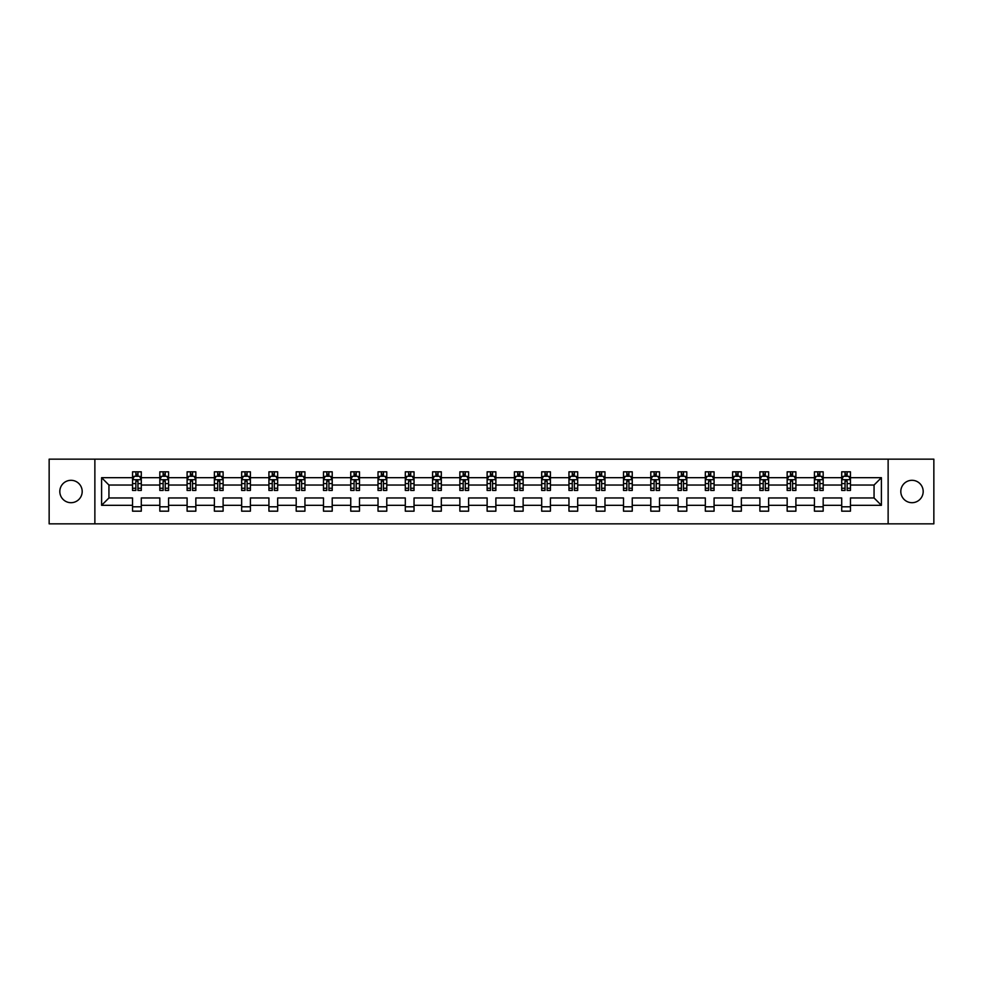 <?xml version="1.0" encoding="UTF-8"?>
<svg xmlns="http://www.w3.org/2000/svg" width="983" height="983" viewBox="0 0 983 983"><rect width="100%" height="100%" fill="white"/><g stroke="black" fill="none" stroke-linecap="round" stroke-linejoin="round"><path stroke-width="1.47" d="M911.991 480.306A11.194 11.194 0 0 0 900.809 491.5A11.194 11.194 0 0 0 911.991 502.694A11.194 11.194 0 0 0 923.184 491.5A11.194 11.194 0 0 0 911.991 480.306M71.009 480.306A11.194 11.194 0 0 0 59.816 491.5A11.194 11.194 0 0 0 71.009 502.694A11.194 11.194 0 0 0 82.191 491.5A11.194 11.194 0 0 0 71.009 480.306M888.128 459.159L49.15 459.159L49.15 523.841L933.85 523.841L933.85 459.159L888.128 459.159L888.128 523.841M850.455 505.311L850.455 497.963L874.059 497.963L881.395 505.311L850.455 505.311L850.455 511.172L841.706 511.172L841.706 505.311L823.176 505.311L823.176 511.172L814.428 511.172L814.428 505.311L795.898 505.311L795.898 511.172L787.162 511.172L787.162 505.311L768.62 505.311L768.62 511.172L759.884 511.172L759.884 505.311L741.354 505.311L741.354 511.172L732.605 511.172L732.605 505.311L714.076 505.311L714.076 511.172L705.327 511.172L705.327 505.311L686.798 505.311L686.798 511.172L678.061 511.172L678.061 505.311L659.519 505.311L659.519 511.172L650.783 511.172L650.783 505.311L632.253 505.311L632.253 511.172L623.505 511.172L623.505 505.311L604.975 505.311L604.975 511.172L596.226 511.172L596.226 505.311L577.697 505.311L577.697 511.172L568.96 511.172L568.96 505.311L550.419 505.311L550.419 511.172L541.682 511.172L541.682 505.311L523.14 505.311L523.14 511.172L514.404 511.172L514.404 505.311L495.874 505.311L495.874 511.172L487.126 511.172L487.126 505.311L468.596 505.311L468.596 511.172L459.86 511.172L459.86 505.311L441.318 505.311L441.318 511.172L432.581 511.172L432.581 505.311L414.04 505.311L414.04 511.172L405.303 511.172L405.303 505.311L386.774 505.311L386.774 511.172L378.025 511.172L378.025 505.311L359.495 505.311L359.495 511.172L350.747 511.172L350.747 505.311L332.217 505.311L332.217 511.172L323.481 511.172L323.481 505.311L304.939 505.311L304.939 511.172L296.202 511.172L296.202 505.311L277.673 505.311L277.673 511.172L268.924 511.172L268.924 505.311L250.395 505.311L250.395 511.172L241.646 511.172L241.646 505.311L223.116 505.311L223.116 511.172L214.38 511.172L214.38 505.311L195.838 505.311L195.838 511.172L187.102 511.172L187.102 505.311L168.572 505.311L168.572 511.172L159.824 511.172L159.824 505.311L141.294 505.311L141.294 511.172L132.545 511.172L132.545 505.311L101.605 505.311L101.605 477.689L132.545 477.689L132.545 471.828L141.294 471.828L141.294 477.689L159.824 477.689L159.824 471.828L168.572 471.828L168.572 477.689L187.102 477.689L187.102 471.828L195.838 471.828L195.838 477.689L214.38 477.689L214.38 471.828L223.116 471.828L223.116 477.689L241.646 477.689L241.646 471.828L250.395 471.828L250.395 477.689L268.924 477.689L268.924 471.828L277.673 471.828L277.673 477.689L296.202 477.689L296.202 471.828L304.939 471.828L304.939 477.689L323.481 477.689L323.481 471.828L332.217 471.828L332.217 477.689L350.747 477.689L350.747 471.828L359.495 471.828L359.495 477.689L378.025 477.689L378.025 471.828L386.774 471.828L386.774 477.689L405.303 477.689L405.303 471.828L414.04 471.828L414.04 477.689L432.581 477.689L432.581 471.828L441.318 471.828L441.318 477.689L459.86 477.689L459.86 471.828L468.596 471.828L468.596 477.689L487.126 477.689L487.126 471.828L495.874 471.828L495.874 477.689L514.404 477.689L514.404 471.828L523.14 471.828L523.14 477.689L541.682 477.689L541.682 471.828L550.419 471.828L550.419 477.689L568.96 477.689L568.96 471.828L577.697 471.828L577.697 477.689L596.226 477.689L596.226 471.828L604.975 471.828L604.975 477.689L623.505 477.689L623.505 471.828L632.253 471.828L632.253 477.689L650.783 477.689L650.783 471.828L659.519 471.828L659.519 477.689L678.061 477.689L678.061 471.828L686.798 471.828L686.798 477.689L705.327 477.689L705.327 471.828L714.076 471.828L714.076 477.689L732.605 477.689L732.605 471.828L741.354 471.828L741.354 477.689L759.884 477.689L759.884 471.828L768.62 471.828L768.62 477.689L787.162 477.689L787.162 471.828L795.898 471.828L795.898 477.689L814.428 477.689L814.428 471.828L823.176 471.828L823.176 477.689L841.706 477.689L841.706 471.828L850.455 471.828L850.455 477.689L881.395 477.689L881.395 505.311M94.872 523.841L94.872 459.159M841.706 477.689L841.706 485.037L823.176 485.037L823.176 477.689M823.176 505.311L823.176 497.963L841.706 497.963L841.706 505.311M814.428 477.689L814.428 485.037L795.898 485.037L795.898 477.689M795.898 505.311L795.898 497.963L814.428 497.963L814.428 505.311M787.162 477.689L787.162 485.037L768.62 485.037L768.62 477.689M768.62 505.311L768.62 497.963L787.162 497.963L787.162 505.311M759.884 477.689L759.884 485.037L741.354 485.037L741.354 477.689M741.354 505.311L741.354 497.963L759.884 497.963L759.884 505.311M732.605 477.689L732.605 485.037L714.076 485.037L714.076 477.689M714.076 505.311L714.076 497.963L732.605 497.963L732.605 505.311M705.327 477.689L705.327 485.037L686.798 485.037L686.798 477.689M686.798 505.311L686.798 497.963L705.327 497.963L705.327 505.311M678.061 477.689L678.061 485.037L659.519 485.037L659.519 477.689M659.519 505.311L659.519 497.963L678.061 497.963L678.061 505.311M650.783 477.689L650.783 485.037L632.253 485.037L632.253 477.689M632.253 505.311L632.253 497.963L650.783 497.963L650.783 505.311M623.505 477.689L623.505 485.037L604.975 485.037L604.975 477.689M604.975 505.311L604.975 497.963L623.505 497.963L623.505 505.311M596.226 477.689L596.226 485.037L577.697 485.037L577.697 477.689M577.697 505.311L577.697 497.963L596.226 497.963L596.226 505.311M568.96 477.689L568.96 485.037L550.419 485.037L550.419 477.689M550.419 505.311L550.419 497.963L568.96 497.963L568.96 505.311M541.682 477.689L541.682 485.037L523.14 485.037L523.14 477.689M523.14 505.311L523.14 497.963L541.682 497.963L541.682 505.311M514.404 477.689L514.404 485.037L495.874 485.037L495.874 477.689M495.874 505.311L495.874 497.963L514.404 497.963L514.404 505.311M487.126 477.689L487.126 485.037L468.596 485.037L468.596 477.689M468.596 505.311L468.596 497.963L487.126 497.963L487.126 505.311M459.86 477.689L459.86 485.037L441.318 485.037L441.318 477.689M441.318 505.311L441.318 497.963L459.86 497.963L459.86 505.311M432.581 477.689L432.581 485.037L414.04 485.037L414.04 477.689M414.04 505.311L414.04 497.963L432.581 497.963L432.581 505.311M405.303 477.689L405.303 485.037L386.774 485.037L386.774 477.689M386.774 505.311L386.774 497.963L405.303 497.963L405.303 505.311M378.025 477.689L378.025 485.037L359.495 485.037L359.495 477.689M359.495 505.311L359.495 497.963L378.025 497.963L378.025 505.311M350.747 477.689L350.747 485.037L332.217 485.037L332.217 477.689M332.217 505.311L332.217 497.963L350.747 497.963L350.747 505.311M323.481 477.689L323.481 485.037L304.939 485.037L304.939 477.689M304.939 505.311L304.939 497.963L323.481 497.963L323.481 505.311M296.202 477.689L296.202 485.037L277.673 485.037L277.673 477.689M277.673 505.311L277.673 497.963L296.202 497.963L296.202 505.311M268.924 477.689L268.924 485.037L250.395 485.037L250.395 477.689M250.395 505.311L250.395 497.963L268.924 497.963L268.924 505.311M241.646 477.689L241.646 485.037L223.116 485.037L223.116 477.689M223.116 505.311L223.116 497.963L241.646 497.963L241.646 505.311M214.38 477.689L214.38 485.037L195.838 485.037L195.838 477.689M195.838 505.311L195.838 497.963L214.38 497.963L214.38 505.311M187.102 477.689L187.102 485.037L168.572 485.037L168.572 477.689M168.572 505.311L168.572 497.963L187.102 497.963L187.102 505.311M159.824 477.689L159.824 485.037L141.294 485.037L141.294 477.689M141.294 505.311L141.294 497.963L159.824 497.963L159.824 505.311M132.545 477.689L132.545 485.037L108.941 485.037L108.941 497.963L132.545 497.963L132.545 505.311M101.605 477.689L108.941 485.037M874.059 497.963L874.059 485.037L850.455 485.037L850.455 477.689M845.036 476.202L847.125 476.202M817.758 476.202L819.859 476.202M790.479 476.202L792.581 476.202M763.201 476.202L765.302 476.202M735.923 476.202L738.024 476.202M708.657 476.202L710.746 476.202M681.379 476.202L683.48 476.202M654.1 476.202L656.202 476.202M626.822 476.202L628.923 476.202M599.556 476.202L601.645 476.202M572.278 476.202L574.379 476.202M545 476.202L547.101 476.202M517.722 476.202L519.823 476.202M490.456 476.202L492.544 476.202M463.177 476.202L465.278 476.202M435.899 476.202L438 476.202M408.621 476.202L410.722 476.202M381.355 476.202L383.444 476.202M354.077 476.202L356.178 476.202M326.798 476.202L328.9 476.202M299.52 476.202L301.621 476.202M272.254 476.202L274.343 476.202M244.976 476.202L247.077 476.202M217.698 476.202L219.799 476.202M190.419 476.202L192.521 476.202M163.141 476.202L165.242 476.202M135.875 476.202L137.964 476.202M132.545 506.798L141.294 506.798M159.824 506.798L168.572 506.798M187.102 506.798L195.838 506.798M214.38 506.798L223.116 506.798M241.646 506.798L250.395 506.798M268.924 506.798L277.673 506.798M296.202 506.798L304.939 506.798M323.481 506.798L332.217 506.798M350.747 506.798L359.495 506.798M378.025 506.798L386.774 506.798M405.303 506.798L414.04 506.798M432.581 506.798L441.318 506.798M459.86 506.798L468.596 506.798M487.126 506.798L495.874 506.798M514.404 506.798L523.14 506.798M541.682 506.798L550.419 506.798M568.96 506.798L577.697 506.798M596.226 506.798L604.975 506.798M623.505 506.798L632.253 506.798M650.783 506.798L659.519 506.798M678.061 506.798L686.798 506.798M705.327 506.798L714.076 506.798M732.605 506.798L741.354 506.798M759.884 506.798L768.62 506.798M787.162 506.798L795.898 506.798M814.428 506.798L823.176 506.798M841.706 506.798L850.455 506.798M108.941 497.963L101.605 505.311M881.395 477.689L874.059 485.037M137.964 474.101L135.875 474.101M134.192 476.497L132.545 476.497L132.545 471.828L135.875 471.828L135.875 476.288M132.545 488.256L132.545 490.456L135.875 490.456L135.875 488.256L132.545 488.256L132.545 485.037M141.294 485.037L141.294 490.456L137.964 490.456L137.964 481.092L135.875 481.092L135.875 488.256M139.647 476.497L141.294 476.497L141.294 471.828L137.964 471.828L137.964 476.288M141.294 479.79L139.549 476.288L134.302 476.288L132.545 479.79M165.242 474.101L163.141 474.101M161.47 476.497L159.824 476.497L159.824 471.828L163.141 471.828L163.141 476.288M159.824 488.256L159.824 490.456L163.141 490.456L163.141 488.256L159.824 488.256L159.824 485.037M168.572 485.037L168.572 490.456L165.242 490.456L165.242 481.092L163.141 481.092L163.141 488.256M166.926 476.497L168.572 476.497L168.572 471.828L165.242 471.828L165.242 476.288M168.572 479.79L166.815 476.288L161.568 476.288L159.824 479.79M192.521 474.101L190.419 474.101M188.748 476.497L187.102 476.497L187.102 471.828L190.419 471.828L190.419 476.288M187.102 488.256L187.102 490.456L190.419 490.456L190.419 488.256L187.102 488.256L187.102 485.037M195.838 485.037L195.838 490.456L192.521 490.456L192.521 481.092L190.419 481.092L190.419 488.256M194.204 476.497L195.838 476.497L195.838 471.828L192.521 471.828L192.521 476.288M195.838 479.79L194.093 476.288L188.847 476.288L187.102 479.79M219.799 474.101L217.698 474.101M216.014 476.497L214.38 476.497L214.38 471.828L217.698 471.828L217.698 476.288M214.38 488.256L214.38 490.456L217.698 490.456L217.698 488.256L214.38 488.256L214.38 485.037M223.116 485.037L223.116 490.456L219.799 490.456L219.799 481.092L217.698 481.092L217.698 488.256M221.47 476.497L223.116 476.497L223.116 471.828L219.799 471.828L219.799 476.288M223.116 479.79L221.372 476.288L216.125 476.288L214.38 479.79M247.077 474.101L244.976 474.101M243.292 476.497L241.646 476.497L241.646 471.828L244.976 471.828L244.976 476.288M241.646 488.256L241.646 490.456L244.976 490.456L244.976 488.256L241.646 488.256L241.646 485.037M250.395 485.037L250.395 490.456L247.077 490.456L247.077 481.092L244.976 481.092L244.976 488.256M248.748 476.497L250.395 476.497L250.395 471.828L247.077 471.828L247.077 476.288M250.395 479.79L248.65 476.288L243.403 476.288L241.646 479.79M274.343 474.101L272.254 474.101M270.571 476.497L268.924 476.497L268.924 471.828L272.254 471.828L272.254 476.288M268.924 488.256L268.924 490.456L272.254 490.456L272.254 488.256L268.924 488.256L268.924 485.037M277.673 485.037L277.673 490.456L274.343 490.456L274.343 481.092L272.254 481.092L272.254 488.256M276.026 476.497L277.673 476.497L277.673 471.828L274.343 471.828L274.343 476.288M277.673 479.79L275.916 476.288L270.669 476.288L268.924 479.79M301.621 474.101L299.52 474.101M297.849 476.497L296.202 476.497L296.202 471.828L299.52 471.828L299.52 476.288M296.202 488.256L296.202 490.456L299.52 490.456L299.52 488.256L296.202 488.256L296.202 485.037M304.939 485.037L304.939 490.456L301.621 490.456L301.621 481.092L299.52 481.092L299.52 488.256M303.305 476.497L304.939 476.497L304.939 471.828L301.621 471.828L301.621 476.288M304.939 479.79L303.194 476.288L297.947 476.288L296.202 479.79M328.9 474.101L326.798 474.101M325.115 476.497L323.481 476.497L323.481 471.828L326.798 471.828L326.798 476.288M323.481 488.256L323.481 490.456L326.798 490.456L326.798 488.256L323.481 488.256L323.481 485.037M332.217 485.037L332.217 490.456L328.9 490.456L328.9 481.092L326.798 481.092L326.798 488.256M330.571 476.497L332.217 476.497L332.217 471.828L328.9 471.828L328.9 476.288M332.217 479.79L330.472 476.288L325.226 476.288L323.481 479.79M356.178 474.101L354.077 474.101M352.393 476.497L350.747 476.497L350.747 471.828L354.077 471.828L354.077 476.288M350.747 488.256L350.747 490.456L354.077 490.456L354.077 488.256L350.747 488.256L350.747 485.037M359.495 485.037L359.495 490.456L356.178 490.456L356.178 481.092L354.077 481.092L354.077 488.256M357.849 476.497L359.495 476.497L359.495 471.828L356.178 471.828L356.178 476.288M359.495 479.79L357.751 476.288L352.504 476.288L350.747 479.79M383.444 474.101L381.355 474.101M379.671 476.497L378.025 476.497L378.025 471.828L381.355 471.828L381.355 476.288M378.025 488.256L378.025 490.456L381.355 490.456L381.355 488.256L378.025 488.256L378.025 485.037M386.774 485.037L386.774 490.456L383.444 490.456L383.444 481.092L381.355 481.092L381.355 488.256M385.127 476.497L386.774 476.497L386.774 471.828L383.444 471.828L383.444 476.288M386.774 479.79L385.017 476.288L379.782 476.288L378.025 479.79M410.722 474.101L408.621 474.101M406.95 476.497L405.303 476.497L405.303 471.828L408.621 471.828L408.621 476.288M405.303 488.256L405.303 490.456L408.621 490.456L408.621 488.256L405.303 488.256L405.303 485.037M414.04 485.037L414.04 490.456L410.722 490.456L410.722 481.092L408.621 481.092L408.621 488.256M412.405 476.497L414.04 476.497L414.04 471.828L410.722 471.828L410.722 476.288M414.04 479.79L412.295 476.288L407.048 476.288L405.303 479.79M438 474.101L435.899 474.101M434.216 476.497L432.581 476.497L432.581 471.828L435.899 471.828L435.899 476.288M432.581 488.256L432.581 490.456L435.899 490.456L435.899 488.256L432.581 488.256L432.581 485.037M441.318 485.037L441.318 490.456L438 490.456L438 481.092L435.899 481.092L435.899 488.256M439.671 476.497L441.318 476.497L441.318 471.828L438 471.828L438 476.288M441.318 479.79L439.573 476.288L434.326 476.288L432.581 479.79M465.278 474.101L463.177 474.101M461.494 476.497L459.86 476.497L459.86 471.828L463.177 471.828L463.177 476.288M459.86 488.256L459.86 490.456L463.177 490.456L463.177 488.256L459.86 488.256L459.86 485.037M468.596 485.037L468.596 490.456L465.278 490.456L465.278 481.092L463.177 481.092L463.177 488.256M466.95 476.497L468.596 476.497L468.596 471.828L465.278 471.828L465.278 476.288M468.596 479.79L466.851 476.288L461.605 476.288L459.86 479.79M492.544 474.101L490.456 474.101M488.772 476.497L487.126 476.497L487.126 471.828L490.456 471.828L490.456 476.288M487.126 488.256L487.126 490.456L490.456 490.456L490.456 488.256L487.126 488.256L487.126 485.037M495.874 485.037L495.874 490.456L492.544 490.456L492.544 481.092L490.456 481.092L490.456 488.256M494.228 476.497L495.874 476.497L495.874 471.828L492.544 471.828L492.544 476.288M495.874 479.79L494.117 476.288L488.883 476.288L487.126 479.79M519.823 474.101L517.722 474.101M516.05 476.497L514.404 476.497L514.404 471.828L517.722 471.828L517.722 476.288M514.404 488.256L514.404 490.456L517.722 490.456L517.722 488.256L514.404 488.256L514.404 485.037M523.14 485.037L523.14 490.456L519.823 490.456L519.823 481.092L517.722 481.092L517.722 488.256M521.506 476.497L523.14 476.497L523.14 471.828L519.823 471.828L519.823 476.288M523.14 479.79L521.395 476.288L516.149 476.288L514.404 479.79M547.101 474.101L545 474.101M543.329 476.497L541.682 476.497L541.682 471.828L545 471.828L545 476.288M541.682 488.256L541.682 490.456L545 490.456L545 488.256L541.682 488.256L541.682 485.037M550.419 485.037L550.419 490.456L547.101 490.456L547.101 481.092L545 481.092L545 488.256M548.784 476.497L550.419 476.497L550.419 471.828L547.101 471.828L547.101 476.288M550.419 479.79L548.674 476.288L543.427 476.288L541.682 479.79M574.379 474.101L572.278 474.101M570.595 476.497L568.96 476.497L568.96 471.828L572.278 471.828L572.278 476.288M568.96 488.256L568.96 490.456L572.278 490.456L572.278 488.256L568.96 488.256L568.96 485.037M577.697 485.037L577.697 490.456L574.379 490.456L574.379 481.092L572.278 481.092L572.278 488.256M576.05 476.497L577.697 476.497L577.697 471.828L574.379 471.828L574.379 476.288M577.697 479.79L575.952 476.288L570.705 476.288L568.96 479.79M601.645 474.101L599.556 474.101M597.873 476.497L596.226 476.497L596.226 471.828L599.556 471.828L599.556 476.288M596.226 488.256L596.226 490.456L599.556 490.456L599.556 488.256L596.226 488.256L596.226 485.037M604.975 485.037L604.975 490.456L601.645 490.456L601.645 481.092L599.556 481.092L599.556 488.256M603.329 476.497L604.975 476.497L604.975 471.828L601.645 471.828L601.645 476.288M604.975 479.79L603.218 476.288L597.983 476.288L596.226 479.79M628.923 474.101L626.822 474.101M625.151 476.497L623.505 476.497L623.505 471.828L626.822 471.828L626.822 476.288M623.505 488.256L623.505 490.456L626.822 490.456L626.822 488.256L623.505 488.256L623.505 485.037M632.253 485.037L632.253 490.456L628.923 490.456L628.923 481.092L626.822 481.092L626.822 488.256M630.607 476.497L632.253 476.497L632.253 471.828L628.923 471.828L628.923 476.288M632.253 479.79L630.496 476.288L625.249 476.288L623.505 479.79M656.202 474.101L654.1 474.101M652.429 476.497L650.783 476.497L650.783 471.828L654.1 471.828L654.1 476.288M650.783 488.256L650.783 490.456L654.1 490.456L654.1 488.256L650.783 488.256L650.783 485.037M659.519 485.037L659.519 490.456L656.202 490.456L656.202 481.092L654.1 481.092L654.1 488.256M657.885 476.497L659.519 476.497L659.519 471.828L656.202 471.828L656.202 476.288M659.519 479.79L657.774 476.288L652.528 476.288L650.783 479.79M683.48 474.101L681.379 474.101M679.695 476.497L678.061 476.497L678.061 471.828L681.379 471.828L681.379 476.288M678.061 488.256L678.061 490.456L681.379 490.456L681.379 488.256L678.061 488.256L678.061 485.037M686.798 485.037L686.798 490.456L683.48 490.456L683.48 481.092L681.379 481.092L681.379 488.256M685.151 476.497L686.798 476.497L686.798 471.828L683.48 471.828L683.48 476.288M686.798 479.79L685.053 476.288L679.806 476.288L678.061 479.79M710.746 474.101L708.657 474.101M706.974 476.497L705.327 476.497L705.327 471.828L708.657 471.828L708.657 476.288M705.327 488.256L705.327 490.456L708.657 490.456L708.657 488.256L705.327 488.256L705.327 485.037M714.076 485.037L714.076 490.456L710.746 490.456L710.746 481.092L708.657 481.092L708.657 488.256M712.429 476.497L714.076 476.497L714.076 471.828L710.746 471.828L710.746 476.288M714.076 479.79L712.331 476.288L707.084 476.288L705.327 479.79M738.024 474.101L735.923 474.101M734.252 476.497L732.605 476.497L732.605 471.828L735.923 471.828L735.923 476.288M732.605 488.256L732.605 490.456L735.923 490.456L735.923 488.256L732.605 488.256L732.605 485.037M741.354 485.037L741.354 490.456L738.024 490.456L738.024 481.092L735.923 481.092L735.923 488.256M739.707 476.497L741.354 476.497L741.354 471.828L738.024 471.828L738.024 476.288M741.354 479.79L739.597 476.288L734.35 476.288L732.605 479.79M765.302 474.101L763.201 474.101M761.53 476.497L759.884 476.497L759.884 471.828L763.201 471.828L763.201 476.288M759.884 488.256L759.884 490.456L763.201 490.456L763.201 488.256L759.884 488.256L759.884 485.037M768.62 485.037L768.62 490.456L765.302 490.456L765.302 481.092L763.201 481.092L763.201 488.256M766.986 476.497L768.62 476.497L768.62 471.828L765.302 471.828L765.302 476.288M768.62 479.79L766.875 476.288L761.628 476.288L759.884 479.79M792.581 474.101L790.479 474.101M788.796 476.497L787.162 476.497L787.162 471.828L790.479 471.828L790.479 476.288M787.162 488.256L787.162 490.456L790.479 490.456L790.479 488.256L787.162 488.256L787.162 485.037M795.898 485.037L795.898 490.456L792.581 490.456L792.581 481.092L790.479 481.092L790.479 488.256M794.252 476.497L795.898 476.497L795.898 471.828L792.581 471.828L792.581 476.288M795.898 479.79L794.153 476.288L788.907 476.288L787.162 479.79M819.859 474.101L817.758 474.101M816.074 476.497L814.428 476.497L814.428 471.828L817.758 471.828L817.758 476.288M814.428 488.256L814.428 490.456L817.758 490.456L817.758 488.256L814.428 488.256L814.428 485.037M823.176 485.037L823.176 490.456L819.859 490.456L819.859 481.092L817.758 481.092L817.758 488.256M821.53 476.497L823.176 476.497L823.176 471.828L819.859 471.828L819.859 476.288M823.176 479.79L821.432 476.288L816.185 476.288L814.428 479.79M847.125 474.101L845.036 474.101M843.353 476.497L841.706 476.497L841.706 471.828L845.036 471.828L845.036 476.288M841.706 488.256L841.706 490.456L845.036 490.456L845.036 488.256L841.706 488.256L841.706 485.037M850.455 485.037L850.455 490.456L847.125 490.456L847.125 481.092L845.036 481.092L845.036 488.256M848.808 476.497L850.455 476.497L850.455 471.828L847.125 471.828L847.125 476.288M850.455 479.79L848.698 476.288L843.451 476.288L841.706 479.79M141.245 479.704L132.594 479.704M141.294 488.256L137.964 488.256M135.875 483.575L132.545 483.575M141.294 483.575L137.964 483.575M137.964 475.219L135.875 475.219M168.523 479.704L159.873 479.704M168.572 488.256L165.242 488.256M163.141 483.575L159.824 483.575M168.572 483.575L165.242 483.575M165.242 475.219L163.141 475.219M195.801 479.704L187.139 479.704M195.838 488.256L192.521 488.256M190.419 483.575L187.102 483.575M195.838 483.575L192.521 483.575M192.521 475.219L190.419 475.219M223.08 479.704L214.417 479.704M223.116 488.256L219.799 488.256M217.698 483.575L214.38 483.575M223.116 483.575L219.799 483.575M219.799 475.219L217.698 475.219M250.346 479.704L241.695 479.704M250.395 488.256L247.077 488.256M244.976 483.575L241.646 483.575M250.395 483.575L247.077 483.575M247.077 475.219L244.976 475.219M277.624 479.704L268.973 479.704M277.673 488.256L274.343 488.256M272.254 483.575L268.924 483.575M277.673 483.575L274.343 483.575M274.343 475.219L272.254 475.219M304.902 479.704L296.239 479.704M304.939 488.256L301.621 488.256M299.52 483.575L296.202 483.575M304.939 483.575L301.621 483.575M301.621 475.219L299.52 475.219M332.18 479.704L323.518 479.704M332.217 488.256L328.9 488.256M326.798 483.575L323.481 483.575M332.217 483.575L328.9 483.575M328.9 475.219L326.798 475.219M359.446 479.704L350.796 479.704M359.495 488.256L356.178 488.256M354.077 483.575L350.747 483.575M359.495 483.575L356.178 483.575M356.178 475.219L354.077 475.219M386.724 479.704L378.074 479.704M386.774 488.256L383.444 488.256M381.355 483.575L378.025 483.575M386.774 483.575L383.444 483.575M383.444 475.219L381.355 475.219M414.003 479.704L405.352 479.704M414.04 488.256L410.722 488.256M408.621 483.575L405.303 483.575M414.04 483.575L410.722 483.575M410.722 475.219L408.621 475.219M441.281 479.704L432.618 479.704M441.318 488.256L438 488.256M435.899 483.575L432.581 483.575M441.318 483.575L438 483.575M438 475.219L435.899 475.219M468.547 479.704L459.897 479.704M468.596 488.256L465.278 488.256M463.177 483.575L459.86 483.575M468.596 483.575L465.278 483.575M465.278 475.219L463.177 475.219M495.825 479.704L487.175 479.704M495.874 488.256L492.544 488.256M490.456 483.575L487.126 483.575M495.874 483.575L492.544 483.575M492.544 475.219L490.456 475.219M523.103 479.704L514.453 479.704M523.14 488.256L519.823 488.256M517.722 483.575L514.404 483.575M523.14 483.575L519.823 483.575M519.823 475.219L517.722 475.219M550.382 479.704L541.719 479.704M550.419 488.256L547.101 488.256M545 483.575L541.682 483.575M550.419 483.575L547.101 483.575M547.101 475.219L545 475.219M577.648 479.704L568.997 479.704M577.697 488.256L574.379 488.256M572.278 483.575L568.96 483.575M577.697 483.575L574.379 483.575M574.379 475.219L572.278 475.219M604.926 479.704L596.276 479.704M604.975 488.256L601.645 488.256M599.556 483.575L596.226 483.575M604.975 483.575L601.645 483.575M601.645 475.219L599.556 475.219M632.204 479.704L623.554 479.704M632.253 488.256L628.923 488.256M626.822 483.575L623.505 483.575M632.253 483.575L628.923 483.575M628.923 475.219L626.822 475.219M659.482 479.704L650.82 479.704M659.519 488.256L656.202 488.256M654.1 483.575L650.783 483.575M659.519 483.575L656.202 483.575M656.202 475.219L654.1 475.219M686.761 479.704L678.098 479.704M686.798 488.256L683.48 488.256M681.379 483.575L678.061 483.575M686.798 483.575L683.48 483.575M683.48 475.219L681.379 475.219M714.027 479.704L705.376 479.704M714.076 488.256L710.746 488.256M708.657 483.575L705.327 483.575M714.076 483.575L710.746 483.575M710.746 475.219L708.657 475.219M741.305 479.704L732.654 479.704M741.354 488.256L738.024 488.256M735.923 483.575L732.605 483.575M741.354 483.575L738.024 483.575M738.024 475.219L735.923 475.219M768.583 479.704L759.92 479.704M768.62 488.256L765.302 488.256M763.201 483.575L759.884 483.575M768.62 483.575L765.302 483.575M765.302 475.219L763.201 475.219M795.861 479.704L787.199 479.704M795.898 488.256L792.581 488.256M790.479 483.575L787.162 483.575M795.898 483.575L792.581 483.575M792.581 475.219L790.479 475.219M823.127 479.704L814.477 479.704M823.176 488.256L819.859 488.256M817.758 483.575L814.428 483.575M823.176 483.575L819.859 483.575M819.859 475.219L817.758 475.219M850.406 479.704L841.755 479.704M850.455 488.256L847.125 488.256M845.036 483.575L841.706 483.575M850.455 483.575L847.125 483.575M847.125 475.219L845.036 475.219"/></g></svg>
